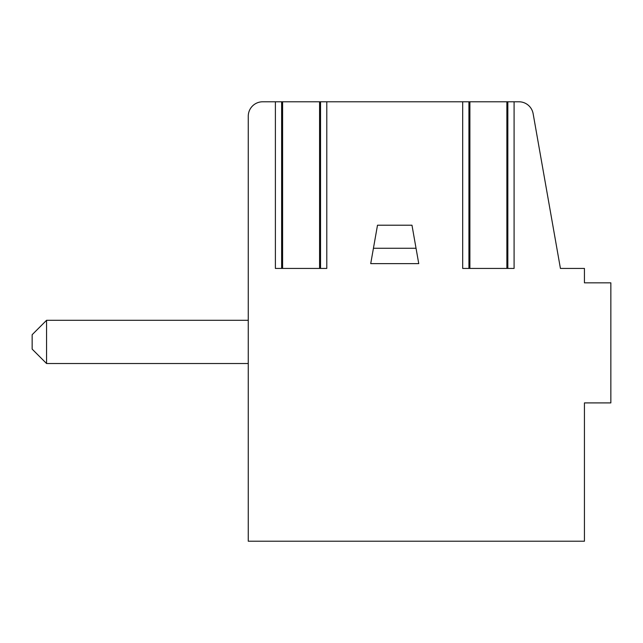 <?xml version="1.0" encoding="UTF-8"?>
<svg xmlns="http://www.w3.org/2000/svg" width="643" height="643" viewBox="0 0 643 643"><rect width="100%" height="100%" fill="white"/><g stroke="black" fill="none" stroke-linecap="round" stroke-linejoin="round"><path stroke-width="0.96" d="M320.544 101.787L262.666 101.787A14.411 14.411 0 0 0 248.262 116.19L248.262 541.213L584.439 541.213L584.439 402.904L610.85 402.904L610.85 282.84L584.439 282.84L584.439 268.436L560.423 268.436L533.135 113.69A14.411 14.411 0 0 0 518.949 101.787L320.544 101.787L320.544 268.436M514.087 101.787L514.087 268.436L462.687 268.436L462.687 101.787M326.789 101.787L326.789 268.436L275.389 268.436L275.389 101.787M416.037 248.262L411.978 225.211L377.497 225.211L370.722 263.63L418.754 263.63L416.037 248.262L373.438 248.262M584.439 517.205L584.439 402.904M248.262 363.52L46.561 363.52L46.561 320.302L32.15 334.706L46.561 320.302L248.262 320.302M32.15 349.117L46.561 363.52L32.15 349.117L46.561 363.52L32.15 349.117L46.561 363.52L32.15 349.117L32.15 334.706L46.561 320.302M469.896 101.787L469.896 268.436M506.877 101.787L506.877 268.436M282.599 101.787L282.599 268.436M319.579 101.787L319.579 268.436M468.932 268.436L468.932 101.787M507.841 268.436L507.841 101.787M281.634 268.436L281.634 101.787"/></g></svg>
